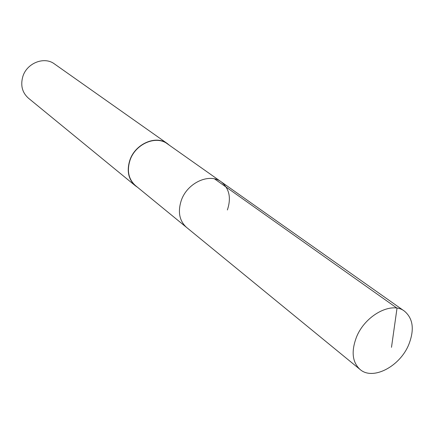<?xml version="1.0" encoding="UTF-8"?>
<svg xmlns="http://www.w3.org/2000/svg" width="434" height="434" viewBox="0 0 434 434"><rect width="100%" height="100%" fill="white"/><g stroke="black" fill="none" stroke-linecap="round" stroke-linejoin="round"><path stroke-width="0.65" d="M408.795 344.515C399.969 366.497 372.763 380.786 360.057 369.459C352.299 362.227 351.09 351.491 356.433 337.245C365.016 315.285 391.761 301.06 404.423 311.129C413.125 318.491 414.584 329.618 408.795 344.515M181.314 200.362C177.614 211.814 179.361 220.83 186.549 227.416C179.361 220.83 177.614 211.814 181.314 200.362C187.293 182.752 209.459 172.683 221.221 181.835C209.459 172.683 187.293 182.752 181.314 200.362M227.378 209.953C231.393 197.882 229.342 188.513 221.221 181.835L167.285 143.768C155.985 135.023 135.305 143.985 130.016 160.265C126.744 170.855 128.562 179.302 135.468 185.595L360.057 369.459M137.573 187.32L135.332 185.752C128.377 179.405 126.549 170.898 129.837 160.227C135.169 143.817 156.012 134.784 167.394 143.6L169.51 145.341M167.394 143.6L54.429 63.917C44.317 56.165 26.827 63.028 22.823 76.558C20.365 85.368 22.221 92.567 28.389 98.149L135.332 185.752M391.49 347.33L397.023 308.167L214.564 178.9M221.221 181.835L404.423 311.129"/></g></svg>
